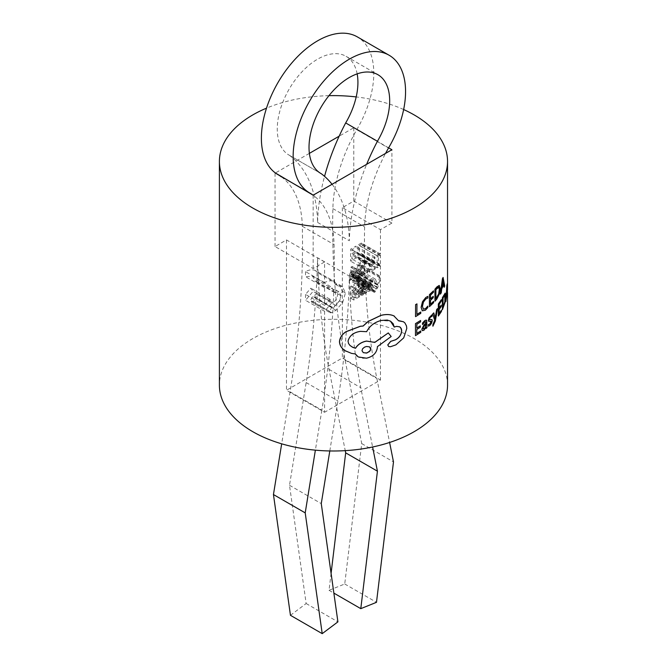 <?xml version="1.0" encoding="UTF-8"?>
<svg xmlns="http://www.w3.org/2000/svg" width="667" height="667" viewBox="0 0 667 667"><rect width="100%" height="100%" fill="white"/><g stroke="black" fill="none" stroke-linecap="round" stroke-linejoin="round"><path stroke-width="0.5" stroke-dasharray="3.33 2.5" d="M357.162 73.87A57.037 32.925 120 0 0 346.115 56.336A57.037 32.925 120 0 0 317.592 59.163A57.037 32.925 120 0 0 280.332 109.421A57.037 32.925 120 0 0 289.078 155.128A57.037 32.925 120 0 0 289.503 155.361L320.41 173.212M331.082 573.362L329.031 590.32L344.731 583.984L361.731 443.58L345.089 360.097A850.175 490.854 -60 0 1 332.875 208.613A118.493 68.409 -60 0 1 356.745 129.698A79.49 45.89 120 0 0 357.337 36.893M356.745 129.698L388.502 148.032M432.841 326.18L435.268 320.985L437.469 308.538M435.276 317.584L433.733 312.84M425.846 328.514L426.922 327.647L426.947 322.144L426.38 320.135M422.336 330.599L423.878 330.215L425.854 327.364M422.494 324.546L424.612 321.961L425.563 321.736M415.416 335.593L420.694 332.274L420.702 330.907M416.817 328.014L416.775 324.22L420.535 321.819L420.543 320.435M416.792 333.417L416.75 329.423L420.235 327.205L420.243 325.829M422.286 310.814L425.363 310.155L427.739 307.554L427.747 306.07M423.412 309.213L422.378 306.345L423.353 302.051L425.779 298.891L427.789 297.974L427.797 296.356M415.524 316.6L420.694 313.34L420.702 311.973M416.9 314.415L416.9 303.844M429.39 306.628L433.533 302.651L433.533 301.284M430.515 298.866L430.465 295.089L433.408 292.213L433.417 290.837M430.49 304.269L430.448 300.3L433.175 297.64L433.183 296.265M434.884 301.192L436.76 299.016L439.203 294.139L440.095 288.394L439.236 285.418M444.097 287.235L444.664 285.876L443.08 277.455M440.387 294.064L441.17 292.83L441.687 288.703L443.697 285.059M428.673 321.311L430.949 321.152L431.19 321.727M429.506 319.193L430.54 317.008L431.941 316.291L431.949 314.832M428.347 326.163L429.923 325.279L431.557 323.078L432.183 320.627L431.816 319.485M438.286 315.991L441.379 311.406L441.387 310.038M439.169 308.046L439.111 304.31L441.296 300.992L441.296 299.616M439.153 313.457L439.094 309.521L441.129 306.453L441.129 305.077M442.346 309.721L445.172 301.817L445.689 295.848L445.189 293.08M447.407 293.38L447.107 284.009M445.848 301.451L447.324 291.737M388.636 346.515L390.47 346.69L395.839 344.822L403.66 337.827L406.72 328.364L406.061 324.846L403.36 321.711M394.18 327.013L397.207 326.271L399.75 326.863M351.842 346.873L349.258 344.714L347.957 341.07C349.366 335.593 353.535 332.341 360.447 331.316L366.55 331.657C369.543 325.988 374.329 322.253 380.907 320.46L390.52 321.169M374.812 342.413L374.237 342.038M357.053 356.111L359.58 357.562L363.056 358.321L366.416 358.146C372.82 356.678 376.446 353.118 377.314 347.474L377.322 346.623L391.104 336.468L388.227 332.891M345.89 351.15L351.509 353.352L355.361 353.96M398.616 320.827L393.813 315.858M447.54 385.142A114.065 65.858 0 0 0 414.132 338.569A114.065 65.858 0 0 0 289.82 324.295A114.065 65.858 0 0 0 219.401 385.142M403.635 109.538A114.065 65.858 0 0 0 356.195 96.932M328.956 95.664A114.065 65.858 0 0 0 266.508 108.154M370.435 289.561L371.969 287.535L371.644 286.91L368.701 286.685L368.342 285.543L369.185 283.25L371.236 281.407L372.978 280.79L372.97 282.249L371.102 282.691L369.676 284.651L369.96 285.284L372.87 285.459L373.295 286.627L372.453 288.953L370.302 290.854L368.301 291.496L368.309 289.945L370.435 289.561L351.384 278.556L349.733 279.014A850.175 490.854 -60 0 0 349.816 280.432L365.691 289.603A850.175 490.854 -60 0 0 376.838 378.431L389.611 442.471M372.803 285.418L353.752 274.412L372.803 285.418M349.816 280.432L353.402 277.956L354.244 275.629L353.818 274.462L350.9 274.287L350.625 273.653L369.96 285.284L350.9 274.287L351.025 272.595L353.919 271.244L353.927 269.793L352.184 270.402L349.45 273.578L365.324 282.741L365.424 284.734A850.175 490.854 -60 0 0 365.608 288.186L365.132 288.111L365.124 289.661L365.691 289.603M368.826 286.785L349.65 275.688L368.826 286.785M365.424 284.734L349.65 275.688L352.585 275.905L371.969 287.535L352.585 275.905L352.918 276.53L351.384 278.556M375.171 268.951L369.61 272.119L369.685 260.147L375.004 257.112L374.996 258.488L371.01 260.764L370.985 264.591L374.679 262.49L374.671 263.857L370.977 265.966L370.952 269.993L375.179 267.592L375.171 268.951L356.12 257.954L356.128 256.587L351.901 258.988L351.926 254.961L355.619 252.86L355.628 251.492L351.934 253.593L351.959 249.758L355.945 247.49L355.953 246.115L350.634 249.141L350.559 261.114L356.12 257.954M359.388 277.939L353.935 281.04L354.01 269.068L355.344 268.309L355.278 278.914L359.396 276.572L359.388 277.939L356.211 276.105L350.759 279.206L350.834 267.234L352.168 266.475L352.101 277.08L356.22 274.737L356.211 276.105M364.682 275.121L361.139 275.513L359.846 271.936L361.364 266.433L365.166 262.515L367.617 261.606L367.609 263.223L365.174 263.899L362.348 266.833L361.239 271.044L362.339 273.954L359.063 272.053L358.071 269.218L359.171 264.999L361.998 262.064L364.432 261.389L364.44 259.771L361.998 260.68L358.187 264.599L356.67 270.102L357.962 273.678L361.264 275.588L357.962 273.678L361.506 273.287L364.374 270.96L364.382 269.485L361.706 271.803L359.063 272.053L362.239 273.887L364.882 273.637L367.559 271.319L367.55 272.795L364.682 275.121L361.506 273.287M359.38 296.873L353.818 300.033L353.894 288.061L359.213 285.034L359.205 286.41L355.219 288.678L355.194 292.513L358.888 290.403L358.879 291.779L355.186 293.88L355.161 297.907L359.388 295.506L359.38 296.873L356.203 295.039L356.211 293.672L351.984 296.073L352.009 292.046L355.703 289.945L355.711 288.578L352.018 290.679L352.043 286.843L356.028 284.576L356.036 283.2L350.717 286.226L350.642 298.199L356.203 295.039M361.389 287.802L363.932 285.559L365.883 285.209L366.575 287.285L366.542 292.788L365.249 293.53L365.258 292.204L362.956 295.039L361.197 295.306L358.021 293.472L359.78 293.205L362.081 290.37L362.073 291.696L363.373 290.954L363.407 285.451L362.706 283.375L360.755 283.725L358.212 285.968L358.204 287.427L360.63 285.017L361.664 284.842L362.106 286.26L359.922 287.861L357.454 292.046L358.079 293.497L361.256 295.331L360.63 293.88L363.098 289.695L365.283 288.094L364.841 286.677L363.798 286.852L361.372 289.261L361.389 287.802L358.212 285.968M324.579 261.939L286.477 239.937L275.037 246.532L313.148 268.534L324.579 261.939L324.579 282.616C328.256 280.657 331.491 280.282 334.3 281.491L338.227 285.96L342.396 286.51L345.431 292.971L342.663 302.61L335.951 310.247L331.616 312.715L330.182 312.773L329.506 311.289L331.799 307.354L335.543 305.303C338.819 302.843 340.595 299.625 340.87 295.648L339.195 291.896L334.601 292.605L331.607 287.16L324.579 287.702L324.579 305.386L329.873 299.2L332.124 302.418L324.579 311.289L324.579 412.273L286.477 390.27L342.363 358.004L380.465 380.007L324.579 412.273M281.399 176.872A118.493 68.409 -60 0 1 302.318 226.255A850.175 490.854 -60 0 1 290.103 391.846L321.853 410.18A850.175 490.854 -60 0 0 333.016 308.246L339.486 300.775L342.254 291.137L339.22 284.676L335.051 284.125L334.042 282.191L318.167 273.028L315.249 270.494L334.726 281.724L315.249 270.494C312.439 269.285 309.205 269.66 305.528 271.619L324.579 282.616M313.148 268.534L313.148 195.198A118.493 68.409 -60 0 1 334.067 244.589A850.175 490.854 -60 0 1 334.042 282.191M391.904 223.07L353.793 201.067L342.363 207.67L380.465 229.665L391.904 223.07L391.904 149.733M380.465 229.665L380.465 254.01L361.414 243.013L361.414 244.389L359.463 245.489L359.413 254.719L361.414 253.552L361.414 254.919L380.465 265.916L377.122 267.842L377.197 255.87L380.465 254.01M380.465 265.916L380.465 276.346L361.414 265.341L361.414 267.142L380.465 278.139L377.68 287.735L375.037 291.971L374.204 292.329L374.212 290.995L376.271 288.786L376.855 286.91L374.012 280.023L375.454 279.198L377.497 285.142L379.748 276.755L380.465 276.346M380.465 278.139L380.465 380.007M333.825 289.745L336.018 290.062L337.702 293.822C337.494 297.29 336.026 300.275 333.3 302.776A850.175 490.854 -60 0 0 333.825 289.745L317.951 280.582A850.175 490.854 -60 0 0 318.167 273.028M332.058 184.284A161.406 93.188 -60 0 1 349.35 240.754A161.406 93.188 -60 0 1 366.642 164.315M321.853 410.18L315.374 450.167M329.798 450.959L337.911 400.909A850 490.745 120 0 0 349.35 276.105A850 490.745 120 0 0 360.789 387.702L372.611 446.998M365.324 282.741A850.175 490.854 -60 0 1 364.624 226.947A118.493 68.409 -60 0 1 385.551 153.402M324.579 311.289L305.528 300.292L313.065 291.412L310.814 288.202L305.528 294.389L324.579 305.386M286.477 239.937L286.477 390.27M305.528 271.619L305.528 276.705L312.556 276.155L315.541 281.607L317.951 280.582M324.579 287.702L305.528 276.705M305.528 294.389L305.528 300.292M333.016 308.246L317.142 299.083A850.175 490.854 -60 0 0 317.425 293.605L333.3 302.776M361.414 253.552L380.465 264.557L378.464 265.716L378.522 256.487L380.465 255.394L380.465 264.557M380.465 255.394L361.414 244.389M342.363 207.67L342.363 358.004M365.608 288.186L349.733 279.014M349.55 275.571A850.175 490.854 -60 0 1 349.45 273.578M359.396 276.572L356.22 274.737M355.278 278.914L352.101 277.08M355.344 268.309L352.168 266.475M354.01 269.068L350.834 267.234M353.935 281.04L350.759 279.206M388.611 147.832L353.793 127.73L339.153 136.185M309.38 153.368L275.421 172.978M275.037 246.532L275.037 173.203M353.793 201.067L353.793 127.73M290.453 615.316L306.153 603.527L289.511 485.276L306.153 382.575A850 490.745 120 0 0 317.592 257.77L349.35 276.105M289.511 485.276L321.269 503.61M306.153 603.527L337.911 621.861M290.103 391.846L281.674 443.813M277.847 174.571A79.49 45.89 120 0 0 278.439 174.904A118.493 68.409 -60 0 1 278.764 175.096M278.439 174.904L310.197 193.238M361.731 443.58L393.488 461.914M344.731 583.984L376.488 602.318M329.031 590.32L333.867 593.113M317.592 257.77A850 490.745 120 0 0 329.031 369.368L345.239 450.642M289.503 155.361A161.406 93.188 -60 0 1 317.592 222.428A161.406 93.188 -60 0 1 324.546 176.355M317.592 222.428L349.35 240.754M367.55 272.795L364.374 270.96M367.559 271.319L364.382 269.485M367.609 263.223L364.432 261.389M367.617 261.606L364.44 259.771M375.179 267.592L356.128 256.587M370.952 269.993L351.901 258.988M370.977 265.966L351.926 254.961M374.671 263.857L355.619 252.86M374.679 262.49L355.628 251.492M370.985 264.591L351.934 253.593M371.01 260.764L351.959 249.758M374.996 258.488L355.945 247.49M375.004 257.112L355.953 246.115M369.685 260.147L350.634 249.141M369.61 272.119L350.559 261.114M361.414 243.013L358.137 244.872L358.071 256.845L361.414 254.919M378.464 265.716L359.413 254.719M378.522 256.487L359.463 245.489M377.122 267.842L358.071 256.845M377.197 255.87L358.137 244.872M438.819 287.21L435.818 289.57L435.851 298.733M442.821 280.332L441.996 286.81M359.388 295.506L356.211 293.672M355.161 297.907L351.984 296.073M355.186 293.88L352.009 292.046M358.879 291.779L355.703 289.945M358.888 290.403L355.711 288.578M355.194 292.513L352.018 290.679M355.219 288.678L352.043 286.843M359.205 286.41L356.028 284.576M359.213 285.034L356.036 283.2M353.894 288.061L350.717 286.226M353.818 300.033L350.642 298.199M366.542 292.788L363.373 290.954M365.249 293.53L362.073 291.696M365.258 292.204L362.081 290.37M365.224 292.221L362.048 290.395M365.283 288.094L362.106 286.26M361.372 289.261L358.204 287.427M425.863 325.037L425.871 324.22L424.395 325.621L423.303 326.955L423.32 329.014L423.061 328.289M368.309 289.945L365.132 288.111M368.301 291.496L365.124 289.661M371.211 285.301L352.159 274.304M370.077 283.592L351.025 272.595M372.97 282.249L353.919 271.244M372.978 280.79L353.927 269.793M370.293 286.91L351.234 275.913M379.748 276.755L360.697 265.749L358.479 274.12L356.403 268.201L354.952 269.018L357.795 275.905L357.22 277.78L355.152 279.99L355.144 281.324L355.978 280.974L358.629 276.738L361.414 267.142M361.414 265.341L360.697 265.749M377.697 284.342L358.646 273.337M377.53 285.117L358.479 274.12M377.497 285.142L358.446 274.137M377.347 284.526L358.296 273.528M375.454 279.198L356.403 268.201M374.012 280.023L354.952 269.018M376.855 286.91L357.795 275.905M374.212 290.995L355.152 279.99M374.204 292.329L355.144 281.324M444.972 294.989L442.996 297.941L443.038 307.045M447.04 286.993L446.723 293.422M335.951 310.247L317.142 299.083M317.425 293.605L312.748 296.348L310.447 300.283L311.13 301.767L312.565 301.709L316.9 299.241M335.543 305.303L316.492 294.305M338.227 285.96L335.051 284.125M334.601 292.605L315.541 281.607M345.431 292.971L342.254 291.137M331.616 312.715L312.565 301.709M332.124 302.418L313.065 291.412M329.873 299.2L310.814 288.202M369.535 346.898L366.416 346.44L363.315 347.866L361.914 350.208L363.298 352.651M362.098 287.402L359.121 289.895L359.138 291.954L360.122 291.779L361.531 290.287L362.098 287.402L365.274 289.236L365.274 290.053L364.707 292.121L361.531 290.287M364.707 292.121L363.298 293.613L362.314 293.788L358.771 291.171L362.314 293.788L362.289 291.729L365.274 289.236M302.318 226.255L334.067 244.589M332.875 208.613L364.624 226.947M345.089 360.097L376.838 378.431M306.153 382.575L337.911 400.909M329.031 369.368L360.789 387.702M364.882 273.637L361.706 271.803M361.239 271.044L358.071 269.218M362.348 266.833L359.171 264.999M365.174 263.899L361.998 262.064M365.166 262.515L361.998 260.68M361.364 266.433L358.187 264.599M359.846 271.936L356.67 270.102M379.965 266.225L360.914 255.228M379.965 264.866L360.914 253.86M380.082 255.594L361.03 244.597M380.14 254.194L361.089 243.188M366.575 287.285L363.407 285.451M363.932 285.559L360.755 283.725M362.956 295.039L359.78 293.205M360.63 293.88L357.454 292.046M363.098 289.695L359.922 287.861M363.798 286.852L360.63 285.017M369.185 283.25L350.133 272.244M368.342 285.543L365.166 283.708M370.302 290.854L351.251 279.857M372.453 288.953L353.402 277.956M373.295 286.627L354.244 275.629M371.102 282.691L352.051 271.694M371.236 281.407L352.184 270.402M377.68 287.735L358.629 276.738M376.271 288.786L357.22 277.78M374.937 290.745L355.886 279.748M375.037 291.971L355.978 280.974M342.663 302.61L339.486 300.775M340.87 295.648L337.702 293.822M335.184 292.271L316.133 281.274M329.506 311.289L310.447 300.283M331.799 307.354L312.748 296.348M332.241 307.187L313.182 296.181M363.548 290.487L360.372 288.653M365.274 290.053L362.098 288.227M363.298 293.613L360.122 291.779M362.289 291.729L359.121 289.895M289.078 155.128L320.835 173.453M447.54 289.945L447.54 292.83M346.115 56.336L377.864 74.671M362.706 283.375L365.883 285.209M361.664 284.842L364.841 286.677M350.867 274.27L369.918 285.268M352.651 275.938L371.711 286.943M336.018 290.062L339.195 291.896M312.556 276.155L331.607 287.16M339.22 284.676L342.396 286.51M311.13 301.767L330.182 312.773M362.264 293.763L359.088 291.929"/><path stroke-width="1" d="M320.41 173.212L321.261 173.695A161.406 93.188 -60 0 1 332.058 184.284M366.642 164.315A161.406 93.188 -60 0 1 377.439 141.262A57.037 32.925 120 0 0 377.864 74.671A57.037 32.925 120 0 0 349.35 77.497A57.037 32.925 120 0 0 312.089 127.756A57.037 32.925 120 0 0 320.835 173.453A57.037 32.925 120 0 0 321.261 173.695M385.551 153.402A118.493 68.409 -60 0 1 388.502 148.032A79.49 45.89 120 0 0 389.094 55.228L357.337 36.893A79.49 45.89 120 0 0 317.592 40.829A79.49 45.89 120 0 0 265.666 110.872A79.49 45.89 120 0 0 277.847 174.571L309.605 192.905A79.49 45.89 120 0 0 310.197 193.238A118.493 68.409 -60 0 1 313.148 195.198L391.904 149.733L388.611 147.832M389.094 55.228A79.49 45.89 120 0 0 349.35 59.163A79.49 45.89 120 0 0 297.424 129.206A79.49 45.89 120 0 0 309.605 192.905M432.841 324.846L432.908 326.221L432.841 324.846L434.701 320.302L432.7 313.907L433.8 312.881L435.201 318.417M435.209 318.459L436.693 309.63L437.535 308.579L436.627 309.588L435.167 318.392M426.438 320.168L424.729 320.66L422.503 323.086L422.561 324.587L422.57 323.128L424.787 320.702L425.863 320.11L426.722 320.46L426.988 327.689L425.913 328.548L425.854 327.189M425.529 321.719L425.871 323.07L424.004 324.854L421.827 329.206L422.336 330.599M415.483 323.62L415.474 335.634L415.483 323.62L420.602 320.477L420.602 321.853L416.842 324.254L416.817 328.089L420.31 325.863L416.758 328.056M420.31 325.863L420.302 327.239L416.808 329.465L416.783 333.492L420.76 330.94L416.725 333.45M422.286 310.814L421.177 307.345L422.545 301.759L425.838 297.54L427.864 296.39L425.779 297.507L422.486 301.717L421.119 307.312L422.286 310.814L425.429 310.197L427.805 307.587L427.814 306.103L425.538 308.654L423.253 309.113M415.599 304.627L415.524 316.6L415.599 304.627L416.958 303.885L416.9 314.49L420.769 312.006L416.833 314.457M429.44 294.647L429.448 306.662L429.44 294.647L433.483 290.87L433.475 292.254L430.532 295.122L430.515 298.958L433.25 296.306L430.448 298.924M433.25 296.306L433.242 297.674L430.507 300.333L430.49 304.369L433.6 301.317L430.423 304.327M434.934 289.203L434.951 301.234L434.934 289.203L436.868 286.943L439.236 285.418L440.162 288.436L439.27 294.18L436.827 299.058L434.951 301.234M443.672 284.917L444.172 287.277L443.747 284.959L441.754 288.744L441.237 292.871L440.387 294.064L442.429 278.714L443.08 277.455L444.739 285.918L444.172 287.277M430.949 321.152L430.023 323.962L428.356 324.612L428.414 326.196L428.356 324.612M428.673 321.311L429.114 317.851L431.949 314.832L429.048 317.809L428.381 320.21L428.731 321.344L431.015 321.186L431.257 321.761L431.015 321.186M430.624 319.601L431.933 319.56L432.249 320.66L431.624 323.111L429.99 325.313L428.414 326.196M438.336 304.002L438.361 316.033L438.336 304.002L441.371 299.65L441.362 301.034L439.186 304.344L439.169 308.187L441.204 305.119L439.103 308.146M441.204 305.119L441.195 306.495L439.161 309.555L439.153 313.59L441.454 310.08L439.078 313.548M442.379 297.732L442.413 309.763L442.379 297.732L445.189 293.08L445.764 295.89L445.248 301.859L442.413 309.763M447.299 291.237L447.49 293.43L447.382 291.279L445.848 301.451L447.107 284.009L447.49 293.43M403.427 321.744L404.902 322.936L406.47 325.921L406.787 328.397L403.727 337.861L395.906 344.856L390.528 346.723L388.703 346.557L387.819 344.956L390.762 341.387L395.406 339.862C399.275 337.81 401.376 334.784 401.701 330.765L401.351 328.748L399.75 326.863L396.59 326.371L394.247 327.047L393.121 323.678L390.52 321.169L387.269 320.06L380.982 320.502C374.379 322.319 369.593 326.046 366.625 331.699L360.522 331.357C353.635 332.374 349.475 335.626 348.041 341.12L348.541 343.472L349.975 345.473L352.876 347.399L355.544 348.257C357.996 344.397 361.697 342.013 366.65 341.112L374.812 342.413L388.294 332.933L391.17 336.502L377.389 346.665L377.38 347.515C376.53 353.143 372.895 356.703 366.483 358.187L358.254 356.953L355.361 353.96L351.542 353.385L345.173 350.717C341.637 348.424 339.761 345.423 339.553 341.696C339.903 337.694 342.071 334.375 346.048 331.749L360.455 326.28L363.14 326.063L368.176 321.502L380.924 315.424C385.96 314.14 390.278 314.299 393.88 315.891L398.616 320.827L403.427 321.744L399.25 320.752M399.725 326.847L400.692 327.68L401.634 330.732C401.317 334.734 399.216 337.76 395.339 339.828L390.695 341.354L387.752 344.914L388.703 346.557M390.453 321.135L394.247 327.047M388.294 332.933L374.746 342.371L366.575 341.07C361.647 341.954 357.946 344.339 355.461 348.207L352.134 347.032M355.303 353.952L357.053 356.111M393.813 315.858L394.414 316.183L393.813 315.858C390.212 314.257 385.893 314.107 380.849 315.383L368.101 321.461L363.065 326.021L360.38 326.238L345.965 331.699C341.979 334.375 339.811 337.694 339.47 341.646C339.686 345.406 341.562 348.416 345.089 350.667L345.965 351.201M266.508 108.154A114.065 65.858 0 0 0 219.401 161.464A114.065 65.858 0 0 0 252.81 208.037A114.065 65.858 0 0 0 377.122 222.311A114.065 65.858 0 0 0 447.54 161.464A114.065 65.858 0 0 0 414.132 114.899A114.065 65.858 0 0 0 403.635 109.538M219.401 161.464L219.401 385.142A114.065 65.858 0 0 0 252.81 431.707A114.065 65.858 0 0 0 377.122 445.981A114.065 65.858 0 0 0 447.54 385.142L447.54 292.83M356.195 96.932A114.065 65.858 0 0 0 328.956 95.664M315.374 450.167L305.211 512.881L322.211 633.65L337.911 621.861L321.269 503.61L329.798 450.959M372.611 446.998L377.43 471.185L360.789 608.654L376.488 602.318L393.488 461.914L389.611 442.471M275.421 172.978L313.148 195.198M339.153 136.185L309.38 153.368M420.769 312.006L420.76 313.373L415.591 316.633M415.666 304.661L416.958 303.885M281.674 443.813L273.453 494.547L290.453 615.316L322.211 633.65M273.453 494.547L305.211 512.881M278.764 175.096A118.493 68.409 -60 0 1 281.399 176.872M333.867 593.113L360.789 608.654M345.239 450.642L345.681 452.851L377.43 471.185M345.681 452.851L331.082 573.362M324.546 176.355A161.406 93.188 -60 0 1 345.681 122.928A57.037 32.925 120 0 0 357.162 73.87M345.681 122.928L377.439 141.262M427.864 296.39L427.855 298.007L425.846 298.924L423.42 302.084L422.436 306.378L423.412 309.213M423.32 309.154L425.596 308.688L427.814 306.103M433.6 301.317L433.6 302.685L429.448 306.662M429.506 294.681L433.483 290.87M435.784 298.816L438.653 293.972L439.311 289.586L438.661 287.127M438.728 287.169L439.378 289.628L438.719 294.014L435.851 298.849L435.884 289.611L438.819 287.21M435.001 289.245L439.236 285.418M442.888 280.373L443.572 283.975L441.971 287.027L442.746 279.631M440.462 294.105L442.429 278.714M442.496 278.756L443.155 277.497M441.896 286.985L443.497 283.934L442.821 280.332M420.76 330.94L420.752 332.308L415.474 335.634M415.549 323.662L420.602 320.477M425.913 328.548L425.913 327.222L423.945 330.248L422.444 330.665L421.894 329.248L424.07 324.896L425.938 323.111L425.704 321.861L424.679 321.994L422.561 324.587M423.37 326.988L425.93 324.254L425.454 327.189L424.245 328.806L423.387 329.048L423.37 326.988M424.245 328.806L423.387 329.048L423.061 328.289M424.179 328.764L425.388 327.147L425.871 324.22M428.422 324.646L430.09 324.004L431.19 321.727M432.016 314.874L432.008 316.333L430.599 317.05L429.815 318.084L429.723 319.793L429.506 319.193M430.69 319.643L431.933 319.56M437.535 308.579L435.334 321.019L432.908 326.221M432.908 324.879L434.367 322.328L434.701 320.302M434.767 320.343L432.7 313.907M432.766 313.94L433.8 312.881M441.454 310.08L441.454 311.447L438.361 316.033M438.402 304.044L441.371 299.65M442.454 297.774L445.189 293.08M442.971 307.187L444.839 301.767L444.839 294.922M444.914 294.972L444.914 301.817L443.038 307.229L443.063 297.982L444.972 294.989M447.09 287.027L447.332 290.37L446.698 293.98L447.04 286.993M445.923 301.492L446.848 285.493M446.932 285.543L447.19 284.059M446.615 293.93L447.249 290.32L447.007 286.977M374.237 342.038L374.812 342.413M363.265 352.635L366.35 353.068L369.343 351.634L370.685 349.316L369.685 346.998M366.483 346.481L369.46 346.857L370.385 347.674L370.76 348.674L370.235 350.717L366.892 353.01L363.34 352.676L361.989 350.75L362.565 348.799L364.541 347.14L366.483 346.481M447.54 161.464L447.54 289.945"/></g></svg>
